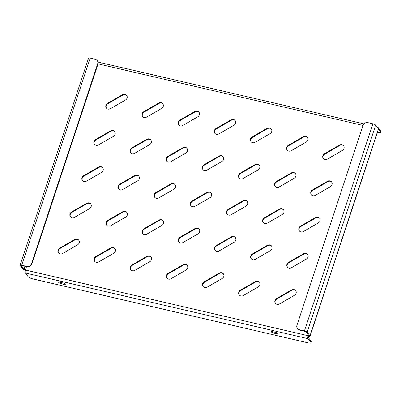 <?xml version="1.0" encoding="UTF-8"?>
<svg xmlns="http://www.w3.org/2000/svg" width="401" height="401" viewBox="0 0 401 401"><rect width="100%" height="100%" fill="white"/><g stroke="black" fill="none" stroke-linecap="round" stroke-linejoin="round"><path stroke-width="0.6" d="M94.761 261.487A3.348 3.043 142.4 0 1 94.486 258.931A3.348 3.043 142.4 0 1 96.105 256.966L111.077 248.314A3.348 3.043 142.4 0 1 115.027 248.765M94.185 258.54A3.348 3.043 142.4 0 1 95.804 256.575L110.776 247.923A3.348 3.043 142.4 0 1 114.881 248.56A3.348 3.043 142.4 0 1 113.683 253.287L98.711 261.938A3.348 3.043 142.4 0 1 94.606 261.297A3.348 3.043 142.4 0 1 94.185 258.54M58.611 253.081A3.348 3.043 142.4 0 1 58.33 250.53A3.348 3.043 142.4 0 1 59.949 248.56L74.922 239.908A3.348 3.043 142.4 0 1 78.872 240.364M58.03 250.139A3.348 3.043 142.4 0 1 59.649 248.174L74.626 239.522A3.348 3.043 142.4 0 1 78.731 240.159A3.348 3.043 142.4 0 1 77.528 244.886L62.556 253.537A3.348 3.043 142.4 0 1 58.451 252.896A3.348 3.043 142.4 0 1 58.03 250.139M130.916 269.888A3.348 3.043 142.4 0 1 130.636 267.332A3.348 3.043 142.4 0 1 132.255 265.367L147.232 256.715A3.348 3.043 142.4 0 1 151.177 257.166M130.335 266.941A3.348 3.043 142.4 0 1 131.959 264.976L146.931 256.324A3.348 3.043 142.4 0 1 151.037 256.966A3.348 3.043 142.4 0 1 149.839 261.688L134.861 270.339A3.348 3.043 142.4 0 1 130.756 269.698A3.348 3.043 142.4 0 1 130.335 266.941M167.072 278.289A3.348 3.043 142.4 0 1 166.791 275.733A3.348 3.043 142.4 0 1 168.41 273.768L183.382 265.116A3.348 3.043 142.4 0 1 187.332 265.567M166.49 275.342A3.348 3.043 142.4 0 1 168.109 273.377L183.087 264.725A3.348 3.043 142.4 0 1 187.192 265.367A3.348 3.043 142.4 0 1 185.989 270.089L171.016 278.74A3.348 3.043 142.4 0 1 166.911 278.099A3.348 3.043 142.4 0 1 166.49 275.342M203.222 286.69A3.348 3.043 142.4 0 1 202.946 284.134A3.348 3.043 142.4 0 1 204.565 282.169L219.537 273.517A3.348 3.043 142.4 0 1 223.487 273.968M202.645 283.748A3.348 3.043 142.4 0 1 204.264 281.778L219.237 273.126A3.348 3.043 142.4 0 1 223.342 273.768A3.348 3.043 142.4 0 1 222.144 278.489L207.172 287.141A3.348 3.043 142.4 0 1 203.066 286.499A3.348 3.043 142.4 0 1 202.645 283.748M239.377 295.091A3.348 3.043 142.4 0 1 239.096 292.535A3.348 3.043 142.4 0 1 240.715 290.57L255.693 281.918A3.348 3.043 142.4 0 1 259.637 282.369M238.795 292.149A3.348 3.043 142.4 0 1 240.42 290.179L255.392 281.527A3.348 3.043 142.4 0 1 259.497 282.169A3.348 3.043 142.4 0 1 258.299 286.89L243.322 295.542A3.348 3.043 142.4 0 1 239.217 294.9A3.348 3.043 142.4 0 1 238.795 292.149M275.532 303.492A3.348 3.043 142.4 0 1 275.251 300.935A3.348 3.043 142.4 0 1 276.87 298.971L291.843 290.319A3.348 3.043 142.4 0 1 295.793 290.77M274.951 300.55A3.348 3.043 142.4 0 1 276.57 298.58L291.547 289.928A3.348 3.043 142.4 0 1 295.652 290.57A3.348 3.043 142.4 0 1 294.449 295.291L279.477 303.943A3.348 3.043 142.4 0 1 275.372 303.301A3.348 3.043 142.4 0 1 274.951 300.55M70.586 216.876A3.348 3.043 142.4 0 1 70.305 214.319A3.348 3.043 142.4 0 1 71.924 212.355L86.897 203.703A3.348 3.043 142.4 0 1 90.847 204.154M70.005 213.928A3.348 3.043 142.4 0 1 71.624 211.964L86.601 203.312A3.348 3.043 142.4 0 1 90.706 203.954A3.348 3.043 142.4 0 1 89.503 208.675L74.531 217.327A3.348 3.043 142.4 0 1 70.426 216.685A3.348 3.043 142.4 0 1 70.005 213.928M106.736 225.277A3.348 3.043 142.4 0 1 106.46 222.72A3.348 3.043 142.4 0 1 108.08 220.756L123.052 212.104A3.348 3.043 142.4 0 1 127.002 212.555M106.16 222.334A3.348 3.043 142.4 0 1 107.779 220.365L122.751 211.713A3.348 3.043 142.4 0 1 126.856 212.355A3.348 3.043 142.4 0 1 125.658 217.076L110.686 225.728A3.348 3.043 142.4 0 1 106.581 225.086A3.348 3.043 142.4 0 1 106.16 222.334M142.891 233.678A3.348 3.043 142.4 0 1 142.611 231.121A3.348 3.043 142.4 0 1 144.23 229.156L159.207 220.505A3.348 3.043 142.4 0 1 163.152 220.956M142.31 230.735A3.348 3.043 142.4 0 1 143.934 228.765L158.906 220.114A3.348 3.043 142.4 0 1 163.012 220.756A3.348 3.043 142.4 0 1 161.814 225.477L146.836 234.129A3.348 3.043 142.4 0 1 142.731 233.487A3.348 3.043 142.4 0 1 142.31 230.735M179.046 242.079A3.348 3.043 142.4 0 1 178.766 239.522A3.348 3.043 142.4 0 1 180.385 237.557L195.357 228.906A3.348 3.043 142.4 0 1 199.307 229.357M178.465 239.136A3.348 3.043 142.4 0 1 180.084 237.166L195.061 228.515A3.348 3.043 142.4 0 1 199.167 229.156A3.348 3.043 142.4 0 1 197.964 233.878L182.991 242.53A3.348 3.043 142.4 0 1 178.886 241.888A3.348 3.043 142.4 0 1 178.465 239.136M215.197 250.48A3.348 3.043 142.4 0 1 214.921 247.928A3.348 3.043 142.4 0 1 216.54 245.958L231.512 237.307A3.348 3.043 142.4 0 1 235.462 237.758M214.62 247.537A3.348 3.043 142.4 0 1 216.239 245.567L231.212 236.916A3.348 3.043 142.4 0 1 235.317 237.557A3.348 3.043 142.4 0 1 234.119 242.279L219.146 250.931A3.348 3.043 142.4 0 1 215.041 250.294A3.348 3.043 142.4 0 1 214.62 247.537M251.352 258.881A3.348 3.043 142.4 0 1 251.071 256.329A3.348 3.043 142.4 0 1 252.69 254.359L267.667 245.708A3.348 3.043 142.4 0 1 271.612 246.159M250.77 255.938A3.348 3.043 142.4 0 1 252.394 253.968L267.367 245.317A3.348 3.043 142.4 0 1 271.472 245.958A3.348 3.043 142.4 0 1 270.274 250.68L255.297 259.332A3.348 3.043 142.4 0 1 251.191 258.695A3.348 3.043 142.4 0 1 250.77 255.938M287.507 267.282A3.348 3.043 142.4 0 1 287.226 264.73A3.348 3.043 142.4 0 1 288.845 262.76L303.818 254.109A3.348 3.043 142.4 0 1 307.767 254.56M286.926 264.339A3.348 3.043 142.4 0 1 288.545 262.374L303.522 253.723A3.348 3.043 142.4 0 1 307.627 254.359A3.348 3.043 142.4 0 1 306.424 259.081L291.452 267.733A3.348 3.043 142.4 0 1 287.347 267.096A3.348 3.043 142.4 0 1 286.926 264.339M82.561 180.666A3.348 3.043 142.4 0 1 82.28 178.109A3.348 3.043 142.4 0 1 83.899 176.144L98.872 167.493A3.348 3.043 142.4 0 1 102.821 167.944M81.979 177.723A3.348 3.043 142.4 0 1 83.598 175.753L98.576 167.102A3.348 3.043 142.4 0 1 102.681 167.743A3.348 3.043 142.4 0 1 101.478 172.465L86.506 181.117A3.348 3.043 142.4 0 1 82.4 180.475A3.348 3.043 142.4 0 1 81.979 177.723M118.711 189.066A3.348 3.043 142.4 0 1 118.435 186.515A3.348 3.043 142.4 0 1 120.054 184.545L135.027 175.894A3.348 3.043 142.4 0 1 138.977 176.345M118.135 186.124A3.348 3.043 142.4 0 1 119.754 184.154L134.726 175.503A3.348 3.043 142.4 0 1 138.831 176.144A3.348 3.043 142.4 0 1 137.633 180.866L122.661 189.518A3.348 3.043 142.4 0 1 118.556 188.876A3.348 3.043 142.4 0 1 118.135 186.124M154.866 197.467A3.348 3.043 142.4 0 1 154.585 194.916A3.348 3.043 142.4 0 1 156.205 192.946L171.182 184.295A3.348 3.043 142.4 0 1 175.127 184.746M154.285 194.525A3.348 3.043 142.4 0 1 155.909 192.555L170.881 183.904A3.348 3.043 142.4 0 1 174.986 184.545A3.348 3.043 142.4 0 1 173.788 189.267L158.811 197.919A3.348 3.043 142.4 0 1 154.706 197.282A3.348 3.043 142.4 0 1 154.285 194.525M191.021 205.868A3.348 3.043 142.4 0 1 190.741 203.317A3.348 3.043 142.4 0 1 192.36 201.347L207.332 192.696A3.348 3.043 142.4 0 1 211.282 193.147M190.44 202.926A3.348 3.043 142.4 0 1 192.059 200.961L207.036 192.31A3.348 3.043 142.4 0 1 211.142 192.946A3.348 3.043 142.4 0 1 209.944 197.668L194.966 206.32A3.348 3.043 142.4 0 1 190.861 205.683A3.348 3.043 142.4 0 1 190.44 202.926M227.172 214.269A3.348 3.043 142.4 0 1 226.896 211.718A3.348 3.043 142.4 0 1 228.515 209.748L243.487 201.096A3.348 3.043 142.4 0 1 247.437 201.548M226.595 211.327A3.348 3.043 142.4 0 1 228.214 209.362L243.186 200.711A3.348 3.043 142.4 0 1 247.292 201.347A3.348 3.043 142.4 0 1 246.094 206.069L231.121 214.72A3.348 3.043 142.4 0 1 227.016 214.084A3.348 3.043 142.4 0 1 226.595 211.327M263.327 222.67A3.348 3.043 142.4 0 1 263.046 220.119A3.348 3.043 142.4 0 1 264.665 218.149L279.642 209.497A3.348 3.043 142.4 0 1 283.587 209.954M262.75 219.728A3.348 3.043 142.4 0 1 264.369 217.763L279.342 209.111A3.348 3.043 142.4 0 1 283.447 209.748A3.348 3.043 142.4 0 1 282.249 214.475L267.272 223.126A3.348 3.043 142.4 0 1 263.166 222.485A3.348 3.043 142.4 0 1 262.75 219.728M299.482 231.071A3.348 3.043 142.4 0 1 299.201 228.52A3.348 3.043 142.4 0 1 300.82 226.555L315.798 217.903A3.348 3.043 142.4 0 1 319.742 218.355M298.9 228.129A3.348 3.043 142.4 0 1 300.519 226.164L315.497 217.512A3.348 3.043 142.4 0 1 319.602 218.149A3.348 3.043 142.4 0 1 318.404 222.876L303.427 231.527A3.348 3.043 142.4 0 1 299.321 230.886A3.348 3.043 142.4 0 1 298.9 228.129M94.536 144.455A3.348 3.043 142.4 0 1 94.255 141.904A3.348 3.043 142.4 0 1 95.874 139.934L110.851 131.282A3.348 3.043 142.4 0 1 114.796 131.734M93.954 141.513A3.348 3.043 142.4 0 1 95.573 139.548L110.551 130.891A3.348 3.043 142.4 0 1 114.656 131.533A3.348 3.043 142.4 0 1 113.458 136.255L98.481 144.906A3.348 3.043 142.4 0 1 94.375 144.27A3.348 3.043 142.4 0 1 93.954 141.513M130.686 152.856A3.348 3.043 142.4 0 1 130.41 150.305A3.348 3.043 142.4 0 1 132.029 148.335L147.002 139.683A3.348 3.043 142.4 0 1 150.951 140.134M130.109 149.914A3.348 3.043 142.4 0 1 131.728 147.949L146.701 139.297A3.348 3.043 142.4 0 1 150.806 139.934A3.348 3.043 142.4 0 1 149.608 144.656L134.636 153.307A3.348 3.043 142.4 0 1 130.531 152.671A3.348 3.043 142.4 0 1 130.109 149.914M166.841 161.257A3.348 3.043 142.4 0 1 166.56 158.706A3.348 3.043 142.4 0 1 168.184 156.736L183.157 148.084A3.348 3.043 142.4 0 1 187.102 148.54M166.265 158.315A3.348 3.043 142.4 0 1 167.884 156.35L182.856 147.698A3.348 3.043 142.4 0 1 186.961 148.335A3.348 3.043 142.4 0 1 185.763 153.062L170.791 161.713A3.348 3.043 142.4 0 1 166.681 161.072A3.348 3.043 142.4 0 1 166.265 158.315M202.996 169.658A3.348 3.043 142.4 0 1 202.716 167.107A3.348 3.043 142.4 0 1 204.335 165.142L219.312 156.49A3.348 3.043 142.4 0 1 223.257 156.941M202.415 166.716A3.348 3.043 142.4 0 1 204.034 164.751L219.011 156.099A3.348 3.043 142.4 0 1 223.116 156.736A3.348 3.043 142.4 0 1 221.918 161.463L206.941 170.114A3.348 3.043 142.4 0 1 202.836 169.473A3.348 3.043 142.4 0 1 202.415 166.716M239.146 178.064A3.348 3.043 142.4 0 1 238.871 175.508A3.348 3.043 142.4 0 1 240.49 173.543L255.462 164.891A3.348 3.043 142.4 0 1 259.412 165.342M238.57 175.117A3.348 3.043 142.4 0 1 240.189 173.152L255.161 164.5A3.348 3.043 142.4 0 1 259.267 165.142A3.348 3.043 142.4 0 1 258.069 169.864L243.096 178.515A3.348 3.043 142.4 0 1 238.991 177.874A3.348 3.043 142.4 0 1 238.57 175.117M275.302 186.465A3.348 3.043 142.4 0 1 275.021 183.909A3.348 3.043 142.4 0 1 276.645 181.944L291.617 173.292A3.348 3.043 142.4 0 1 295.562 173.743M274.725 183.518A3.348 3.043 142.4 0 1 276.344 181.553L291.316 172.901A3.348 3.043 142.4 0 1 295.422 173.543A3.348 3.043 142.4 0 1 294.224 178.265L279.251 186.916A3.348 3.043 142.4 0 1 275.141 186.275A3.348 3.043 142.4 0 1 274.725 183.518M311.457 194.866A3.348 3.043 142.4 0 1 311.176 192.31A3.348 3.043 142.4 0 1 312.795 190.345L327.772 181.693A3.348 3.043 142.4 0 1 331.717 182.144M310.875 191.919A3.348 3.043 142.4 0 1 312.494 189.954L327.472 181.302A3.348 3.043 142.4 0 1 331.577 181.944A3.348 3.043 142.4 0 1 330.379 186.665L315.402 195.317A3.348 3.043 142.4 0 1 311.296 194.675A3.348 3.043 142.4 0 1 310.875 191.919M106.511 108.245A3.348 3.043 142.4 0 1 106.23 105.694A3.348 3.043 142.4 0 1 107.849 103.729L122.826 95.072A3.348 3.043 142.4 0 1 126.771 95.528M105.929 105.303A3.348 3.043 142.4 0 1 107.548 103.338L122.526 94.686A3.348 3.043 142.4 0 1 126.631 95.323A3.348 3.043 142.4 0 1 125.433 100.049L110.455 108.701A3.348 3.043 142.4 0 1 106.35 108.059A3.348 3.043 142.4 0 1 105.929 105.303M142.661 116.651A3.348 3.043 142.4 0 1 142.385 114.095A3.348 3.043 142.4 0 1 144.004 112.13L158.976 103.478A3.348 3.043 142.4 0 1 162.926 103.929M142.084 113.704A3.348 3.043 142.4 0 1 143.703 111.739L158.676 103.087A3.348 3.043 142.4 0 1 162.781 103.729A3.348 3.043 142.4 0 1 161.583 108.45L146.611 117.102A3.348 3.043 142.4 0 1 142.505 116.46A3.348 3.043 142.4 0 1 142.084 113.704M178.816 125.052A3.348 3.043 142.4 0 1 178.535 122.495A3.348 3.043 142.4 0 1 180.159 120.531L195.132 111.879A3.348 3.043 142.4 0 1 199.076 112.33M178.239 122.104A3.348 3.043 142.4 0 1 179.859 120.14L194.831 111.488A3.348 3.043 142.4 0 1 198.936 112.13A3.348 3.043 142.4 0 1 197.738 116.851L182.766 125.503A3.348 3.043 142.4 0 1 178.656 124.861A3.348 3.043 142.4 0 1 178.239 122.104M214.971 133.453A3.348 3.043 142.4 0 1 214.69 130.896A3.348 3.043 142.4 0 1 216.309 128.932L231.287 120.28A3.348 3.043 142.4 0 1 235.232 120.731M214.39 130.505A3.348 3.043 142.4 0 1 216.009 128.541L230.986 119.889A3.348 3.043 142.4 0 1 235.091 120.531A3.348 3.043 142.4 0 1 233.893 125.252L218.916 133.904A3.348 3.043 142.4 0 1 214.811 133.262A3.348 3.043 142.4 0 1 214.39 130.505M251.121 141.854A3.348 3.043 142.4 0 1 250.846 139.297A3.348 3.043 142.4 0 1 252.465 137.332L267.437 128.681A3.348 3.043 142.4 0 1 271.387 129.132M250.545 138.911A3.348 3.043 142.4 0 1 252.164 136.941L267.136 128.29A3.348 3.043 142.4 0 1 271.241 128.932A3.348 3.043 142.4 0 1 270.043 133.653L255.071 142.305A3.348 3.043 142.4 0 1 250.966 141.663A3.348 3.043 142.4 0 1 250.545 138.911M287.276 150.255A3.348 3.043 142.4 0 1 286.996 147.698A3.348 3.043 142.4 0 1 288.62 145.733L303.592 137.082A3.348 3.043 142.4 0 1 307.537 137.533M286.7 147.312A3.348 3.043 142.4 0 1 288.319 145.342L303.291 136.691A3.348 3.043 142.4 0 1 307.397 137.332A3.348 3.043 142.4 0 1 306.199 142.054L291.226 150.706A3.348 3.043 142.4 0 1 287.116 150.064A3.348 3.043 142.4 0 1 286.7 147.312M323.432 158.656A3.348 3.043 142.4 0 1 323.151 156.099A3.348 3.043 142.4 0 1 324.77 154.134L339.747 145.483A3.348 3.043 142.4 0 1 343.692 145.934M322.85 155.713A3.348 3.043 142.4 0 1 324.469 153.743L339.447 145.092A3.348 3.043 142.4 0 1 343.552 145.733A3.348 3.043 142.4 0 1 342.354 150.455L327.376 159.107A3.348 3.043 142.4 0 1 323.271 158.465A3.348 3.043 142.4 0 1 322.85 155.713M299.352 329.737A3.94 3.579 -37.6 0 1 297.427 328.519A3.94 3.579 -37.6 0 1 296.935 325.276L363.035 125.403A3.94 3.579 -37.6 0 1 367.847 122.626L372.91 123.799A2.361 0.586 18.3 0 1 375.682 125.082L378.479 128.721A2.361 0.586 18.3 0 1 378.554 128.957L310.053 336.073A2.361 0.586 -161.7 0 0 309.983 335.837L307.181 332.198A2.361 0.586 -161.7 0 0 304.414 330.915L299.352 329.737L299.652 330.128L304.715 331.306A1.183 0.296 -161.7 0 1 306.098 331.948L308.895 335.582A1.183 0.296 -161.7 0 1 308.935 335.702A1.183 0.296 -161.7 0 1 308.113 335.722A2.361 0.787 103.1 0 0 307.993 338.675L310.895 342.439L311.251 341.356A3.94 0.977 18.3 0 1 311.377 341.752L311.016 342.835A3.94 0.977 -161.7 0 0 310.895 342.439M97.969 64.13L97.669 63.739A3.94 3.579 -37.6 0 0 97.172 60.496L97.473 60.887A3.94 3.579 142.4 0 1 97.969 64.13L31.869 264.003A3.94 3.579 142.4 0 1 27.052 266.78L26.757 266.394L21.694 265.216A2.361 0.586 -161.7 0 0 20.05 265.251A2.361 0.586 -161.7 0 0 20.125 265.492L22.922 269.131A2.361 0.586 -161.7 0 0 25.303 270.314M27.052 266.78L21.995 265.607A1.183 0.296 -161.7 0 0 21.173 265.622A1.183 0.296 -161.7 0 0 21.208 265.743L24.01 269.382A1.183 0.296 -161.7 0 0 25.393 270.023L26.506 266.655M308.379 334.91L308.113 335.722L308.414 336.113A2.361 0.586 -161.7 0 0 310.053 336.073M299.652 330.128A3.94 3.579 142.4 0 1 297.727 328.91L297.427 328.519M20.05 265.251L88.546 58.14A2.361 0.586 18.3 0 1 90.19 58.1L95.253 59.278A3.94 3.579 -37.6 0 1 97.172 60.496M26.757 266.394A3.94 3.579 -37.6 0 0 31.569 263.612L31.869 264.003M97.669 63.739L31.569 263.612M308.414 336.113A1.183 0.396 103.1 0 0 308.354 337.587L311.251 341.356M311.016 342.835A3.94 0.977 -161.7 0 1 308.279 342.9L32.787 278.88A3.94 0.977 -161.7 0 1 28.17 276.74L25.273 272.976A2.361 0.787 -76.9 0 1 25.393 270.023L308.113 335.722M63.859 284.339A2.165 0.536 -161.7 0 0 65.363 284.304A2.165 0.536 -161.7 0 0 62.756 282.911L60.225 282.324A2.165 0.536 -161.7 0 0 58.721 282.359A2.165 0.536 -161.7 0 0 61.328 283.753L63.859 284.339L64.175 283.382M272.81 331.722A2.165 0.536 -161.7 0 0 271.302 331.757A2.165 0.536 -161.7 0 0 273.908 333.151L276.439 333.742A2.165 0.536 -161.7 0 0 277.948 333.707A2.165 0.536 -161.7 0 0 275.342 332.314L272.81 331.722M61.463 282.61A2.165 0.536 -161.7 0 0 61.684 282.665L62.982 282.966M274.043 332.013A2.165 0.536 -161.7 0 0 274.269 332.068L275.562 332.369M377.406 132.42L377.852 132.525A3.94 0.977 -161.7 0 0 380.589 132.46A3.94 0.977 -161.7 0 0 380.469 132.064L380.825 130.982L377.927 127.212A2.361 0.787 103.1 0 0 377.742 127.082A2.361 0.787 103.1 0 0 377.346 127.247M380.469 132.064L378.409 129.393M380.825 130.982A3.94 0.977 18.3 0 1 380.95 131.378L380.589 132.46M95.804 256.575L96.105 256.966M59.649 248.174L59.949 248.56M131.959 264.976L132.255 265.367M168.109 273.377L168.41 273.768M204.264 281.778L204.565 282.169M240.42 290.179L240.715 290.57M276.57 298.58L276.87 298.971M71.624 211.964L71.924 212.355M107.779 220.365L108.08 220.756M143.934 228.765L144.23 229.156M180.084 237.166L180.385 237.557M216.239 245.567L216.54 245.958M252.394 253.968L252.69 254.359M288.545 262.374L288.845 262.76M83.598 175.753L83.899 176.144M119.754 184.154L120.054 184.545M155.909 192.555L156.205 192.946M192.059 200.961L192.36 201.347M228.214 209.362L228.515 209.748M264.369 217.763L264.665 218.149M300.519 226.164L300.82 226.555M95.573 139.548L95.874 139.934M131.728 147.949L132.029 148.335M167.884 156.35L168.184 156.736M204.034 164.751L204.335 165.142M240.189 173.152L240.49 173.543M276.344 181.553L276.645 181.944M312.494 189.954L312.795 190.345M107.548 103.338L107.849 103.729M143.703 111.739L144.004 112.13M179.859 120.14L180.159 120.531M216.009 128.541L216.309 128.932M252.164 136.941L252.465 137.332M288.319 145.342L288.62 145.733M324.469 153.743L324.77 154.134M339.447 145.092L339.747 145.483M303.291 136.691L303.592 137.082M267.136 128.29L267.437 128.681M230.986 119.889L231.287 120.28M194.831 111.488L195.132 111.879M158.676 103.087L158.976 103.478M122.526 94.686L122.826 95.072M327.472 181.302L327.772 181.693M291.316 172.901L291.617 173.292M255.161 164.5L255.462 164.891M219.011 156.099L219.312 156.49M182.856 147.698L183.157 148.084M146.701 139.297L147.002 139.683M110.551 130.891L110.851 131.282M315.497 217.512L315.798 217.903M279.342 209.111L279.642 209.497M243.186 200.711L243.487 201.096M207.036 192.31L207.332 192.696M170.881 183.904L171.182 184.295M134.726 175.503L135.027 175.894M98.576 167.102L98.872 167.493M303.522 253.723L303.818 254.109M267.367 245.317L267.667 245.708M231.212 236.916L231.512 237.307M195.061 228.515L195.357 228.906M158.906 220.114L159.207 220.505M122.751 211.713L123.052 212.104M86.601 203.312L86.897 203.703M291.547 289.928L291.843 290.319M255.392 281.527L255.693 281.918M219.237 273.126L219.537 273.517M183.087 264.725L183.382 265.116M146.931 256.324L147.232 256.715M363.02 125.448L98.044 63.874M25.022 266.309L24.01 269.382M378.479 128.721L309.983 335.837M375.682 125.082L307.181 332.198M304.414 330.915L372.91 123.799M21.694 265.216L90.19 58.1M307.993 338.675L25.273 272.976M74.626 239.522L74.922 239.908M110.776 247.923L111.077 248.314M274.269 332.068L273.908 333.151M276.755 332.78L276.439 333.742M61.684 282.665L61.328 283.753M98.055 62.09L363.948 123.879M377.105 126.937L377.742 127.082"/></g></svg>
